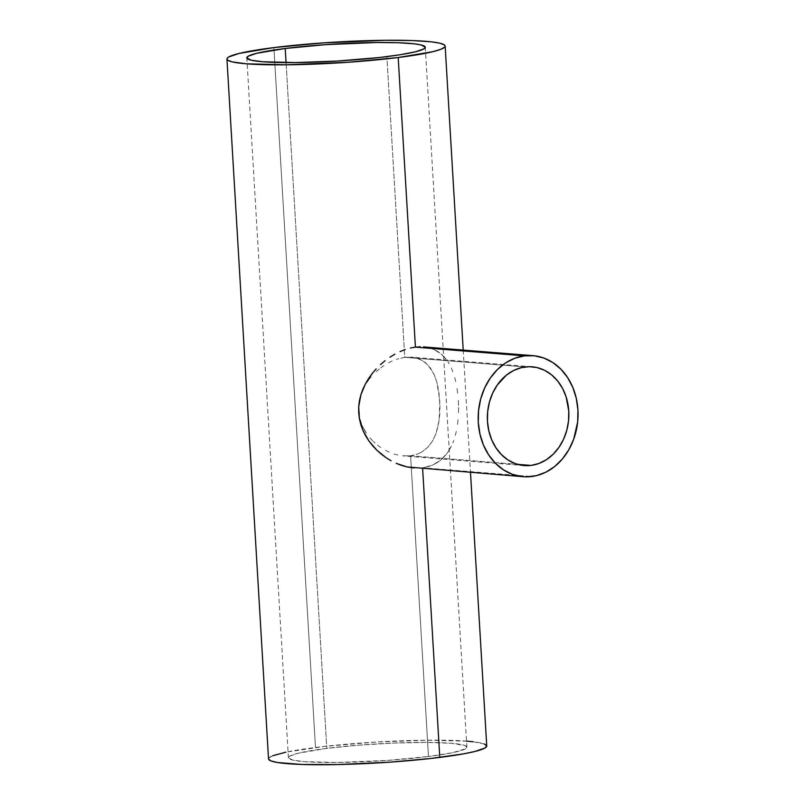 <?xml version="1.0" encoding="UTF-8"?>
<svg xmlns="http://www.w3.org/2000/svg" width="805" height="805" viewBox="0 0 805 805"><rect width="100%" height="100%" fill="white"/><g stroke="black" fill="none" stroke-linecap="round" stroke-linejoin="round"><path stroke-width="0.6" stroke-dasharray="4.03 3.02" d="M410.6 455.791L517.404 464.334L410.6 455.791L402.168 455.801L410.6 455.791L411.305 467.695L410.6 455.791L418.328 453.768L410.6 455.791M397.771 455.056L393.414 453.829L397.771 455.056M389.107 452.158L384.881 450.045L389.107 452.158M380.775 447.52L376.901 444.642L380.775 447.52M375.05 443.062L373.248 441.402L375.05 443.062M369.867 437.809L373.248 441.402L369.867 437.809M364.182 429.759L366.828 433.925L361.958 425.302L364.182 429.759M360.248 420.663L361.958 425.302L359.08 415.863L360.248 420.663M358.487 410.912L359.08 415.863L358.497 406.002L358.487 410.912M359.09 401.121L358.497 406.002L360.248 396.281L359.09 401.121M361.928 391.612L360.248 396.281L361.928 391.612M366.577 382.908L369.505 378.853L366.577 382.908M371.085 376.931L369.505 378.853L371.085 376.931M376.227 371.608L379.99 368.418L376.227 371.608M383.925 365.561L379.99 368.418L383.925 365.561M392.186 360.972L387.99 363.075L392.186 360.972M404.744 357.329L396.412 359.302L404.744 357.329L386.883 56.612L404.744 357.329L412.633 357.279L419.586 359.121L425.513 362.723L430.313 367.865L434.096 374.446L436.894 382.264L439.802 400.86L439.138 420.371L436.038 433.493L432.557 440.989L427.817 447.268L421.79 452.038L418.328 453.768L421.79 452.038L427.817 447.268L432.557 440.989L436.038 433.493L438.373 424.929L439.661 415.642L439.983 405.79L438.785 391.18L436.894 382.264L434.096 374.446L428.049 365.108L422.675 360.7L416.255 357.973L411.395 357.148L404.744 357.329L525.192 366.949L404.744 357.329M425 347.056L433.563 349.32L429.417 347.901M437.346 351.252L433.563 349.32L440.788 353.687L437.346 351.252M443.917 356.615L440.788 353.687L446.715 360.006L443.917 356.615M447.983 361.858L449.17 363.8L447.983 361.858M451.323 368.026L453.195 372.645L451.323 368.026M454.765 377.615L456.063 382.928L454.765 377.615M457.089 388.553L457.844 394.37L457.089 388.553M458.347 400.387L458.568 406.485L458.347 400.387M458.518 412.542L458.568 406.485L458.518 412.542M457.542 424.396L458.176 418.56L457.542 424.396M455.348 435.344L456.606 429.991L455.348 435.344M452.813 442.891L453.748 440.456L452.813 442.891M449.482 449.653L451.796 445.235L446.775 453.718L449.482 449.653M443.676 457.351L446.775 453.718L440.194 460.52L443.676 457.351M436.29 463.197L440.194 460.52L432.044 465.32L436.29 463.197M427.475 466.86L432.044 465.32L422.585 467.806L427.475 466.86M413.891 467.977L422.585 467.806L531.692 476.52L422.585 467.806L422.635 468.671L422.585 467.806L413.931 467.977M428.461 756.509L411.305 467.695L428.461 756.509A89.385 8.563 -3.4 0 0 466.86 747.151A89.385 8.563 -3.4 0 0 418.801 742.411A89.385 8.563 -3.4 0 0 326.8 748.388A89.385 8.563 -3.4 0 0 288.411 757.747A89.385 8.563 -3.4 0 0 336.47 762.486A89.385 8.563 -3.4 0 0 428.461 756.509L387.889 760.373L336.923 762.486L304.3 761.651L292.698 760.081L288.421 757.847L289.84 756.086L298.232 753.208L326.8 748.388L286.057 62.599L326.8 748.388L358.738 745.178L393.544 743.065L425.936 742.391L450.971 743.246L464.837 745.5L466.85 747.05L465.431 748.811L452.651 752.675L428.461 756.509M486.743 745.963A109.299 10.475 -3.4 0 0 427.968 740.177A109.299 10.475 -3.4 0 0 315.48 747.483L273.891 47.586L315.48 747.483A109.299 10.475 -3.4 0 0 268.528 758.934M486.381 746.899L486.723 745.853M484.268 743.951L472.968 741.737M467.303 741.194L427.415 740.177L375.774 742.069L324.566 746.406L285.896 752.172M272.694 755.754L268.88 757.998L268.538 759.055M524.166 465.582L403.506 455.932M288.411 757.747L246.823 57.849M463.217 350.084L470.492 472.495M425.271 47.254L466.86 747.151M532.055 366.798L411.395 357.148"/><path stroke-width="1.21" d="M531.038 465.421A49.548 40.693 -85.4 0 1 524.166 465.582A49.548 40.693 -85.4 0 1 487.357 417.121A49.548 40.693 -85.4 0 1 525.192 366.949A49.548 40.693 -85.4 0 1 532.055 366.798A49.548 40.693 -85.4 0 1 568.863 415.249A49.548 40.693 -85.4 0 1 531.038 465.421L517.404 464.334L531.038 465.421L523.049 465.471L515.26 463.62L507.955 459.957L501.435 454.604L495.94 447.781L491.674 439.741L488.816 430.796L487.458 421.287L487.669 411.586L489.43 402.057L492.69 393.071L497.299 384.981L506.365 375.17L513.51 370.552L521.217 367.684L529.187 366.688L537.116 367.593L544.693 370.36L551.636 374.889L557.684 381.007L562.584 388.473L566.167 397.006L568.763 411.083L568.551 420.784L566.79 430.313L563.54 439.299L558.922 447.389L553.126 454.292L546.374 459.715L538.907 463.479L531.038 465.421M415.41 347.126L524.528 355.85A60.717 49.87 -85.4 0 1 532.95 355.659A60.717 49.87 -85.4 0 1 578.06 415.038A60.717 49.87 -85.4 0 1 531.692 476.52A60.717 49.87 -85.4 0 1 523.28 476.711A60.717 49.87 -85.4 0 1 478.17 417.332A60.717 49.87 -85.4 0 1 524.528 355.85L415.41 347.126L420.331 346.804L415.41 347.126L398.203 57.517L415.41 347.126L410.329 348.052L415.41 347.126M423.561 346.915L532.95 355.659M285.222 48.491L286.057 62.599L285.222 48.491A89.385 8.563 176.6 0 1 377.213 42.514A89.385 8.563 176.6 0 1 425.271 47.254A89.385 8.563 176.6 0 1 386.883 56.612A89.385 8.563 176.6 0 1 294.882 62.589A89.385 8.563 176.6 0 1 246.823 57.849A89.385 8.563 176.6 0 1 285.222 48.491L325.794 44.627L376.77 42.514L398.062 42.725L414.012 43.792L420.985 44.919L425.261 47.153L423.843 48.914L415.45 51.792L400.206 54.74L379.447 57.497L337.567 61.039L295.334 62.579L262.712 61.754L251.12 60.184L246.833 57.95L248.252 56.189L256.654 53.311L285.222 48.491M273.891 47.586A109.299 10.475 176.6 0 1 386.39 40.28A109.299 10.475 176.6 0 1 445.155 46.066A109.299 10.475 176.6 0 1 398.203 57.517A109.299 10.475 176.6 0 1 285.715 64.823A109.299 10.475 176.6 0 1 226.94 59.037A109.299 10.475 176.6 0 1 273.891 47.586L238.964 53.472L228.69 56.994L227.302 58.101L226.96 59.147L227.664 60.134L232.192 61.884L246.38 63.806L286.268 64.823L348.595 62.237L398.203 57.517L433.14 51.621L440.989 49.246L444.803 47.002L445.145 45.945L444.441 44.959L439.902 43.218L431.389 41.83L411.878 40.542L385.837 40.28L323.509 42.866L273.891 47.586M226.94 59.037L268.528 758.934A109.299 10.475 -3.4 0 0 327.293 764.72A109.299 10.475 -3.4 0 0 439.792 757.414L422.635 468.671L439.792 757.414A109.299 10.475 -3.4 0 0 486.743 745.963L470.492 472.495M425 347.056L429.417 347.901M405.197 349.551L400.025 351.594L405.197 349.551M394.883 354.18L389.902 357.219L394.883 354.18M385.072 360.71L380.463 364.625L385.072 360.71M376.177 368.891L372.222 373.5L376.177 368.891M368.63 378.461L372.222 373.5L365.52 383.673L368.63 378.461M362.924 389.127L365.52 383.673L360.871 394.853L362.924 389.127M359.443 400.779L360.871 394.853L358.708 406.787L359.443 400.779M358.698 412.864L358.708 406.787L359.433 418.912L358.698 412.864M360.861 424.778L359.433 418.912L362.975 430.494L360.861 424.778M365.691 435.918L362.975 430.494L368.942 441.019L365.691 435.918M372.685 445.799L368.942 441.019L376.821 450.176L372.685 445.799M381.278 454.131L376.821 450.176L386.058 457.683L381.278 454.131M391.079 460.762L386.058 457.683L391.079 460.762M401.514 465.391L396.231 463.338L406.907 466.9L401.514 465.391M413.931 467.977L406.907 466.9L523.28 476.711M268.538 759.055L270.993 760.946L277.554 762.516L301.805 764.458L337.597 764.569L390.173 762.134L430.695 758.491L463.147 753.933L474.719 751.528L484.992 748.006L486.723 745.853L484.268 743.951M472.968 741.737L466.498 741.133M285.896 752.172L272.694 755.754M524.528 355.85L514.878 358.225L505.731 362.834L497.45 369.495L490.346 377.948L484.701 387.859L480.716 398.877L478.552 410.55L478.291 422.444L479.951 434.086L483.453 445.054L488.685 454.906L495.417 463.267L503.417 469.828L512.362 474.326L521.912 476.58L526.792 476.842L536.563 475.614L546.001 472.112L554.756 466.447L562.484 458.86L568.894 449.633L573.744 439.107L577.678 421.82L577.93 409.936L576.279 398.284L572.768 387.316L567.545 377.465L560.803 369.103L552.814 362.542L543.868 358.044L534.319 355.79L524.528 355.85M445.155 46.066L463.217 350.084"/></g></svg>
